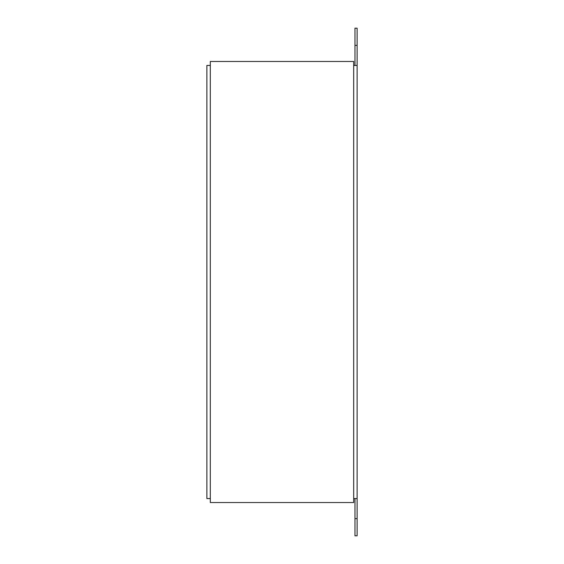 <?xml version="1.0" encoding="UTF-8"?>
<svg xmlns="http://www.w3.org/2000/svg" width="564" height="564" viewBox="0 0 564 564"><rect width="100%" height="100%" fill="white"/><g stroke="black" fill="none" stroke-linecap="round" stroke-linejoin="round"><path stroke-width="0.85" d="M210.316 498.562L210.316 502.531L353.684 502.531L353.684 61.469L210.316 61.469L210.316 65.438L206.882 65.438L206.882 498.562L210.316 498.562L210.316 65.438M353.684 65.438L357.118 65.438L357.118 498.562L353.684 498.562M354.975 65.438L354.975 28.2L357.118 28.2L357.118 65.438M357.118 498.562L357.118 535.8L354.975 535.8L354.975 518.626L357.118 518.626M354.975 498.562L354.975 518.626M354.975 45.374L357.118 45.374"/></g></svg>
